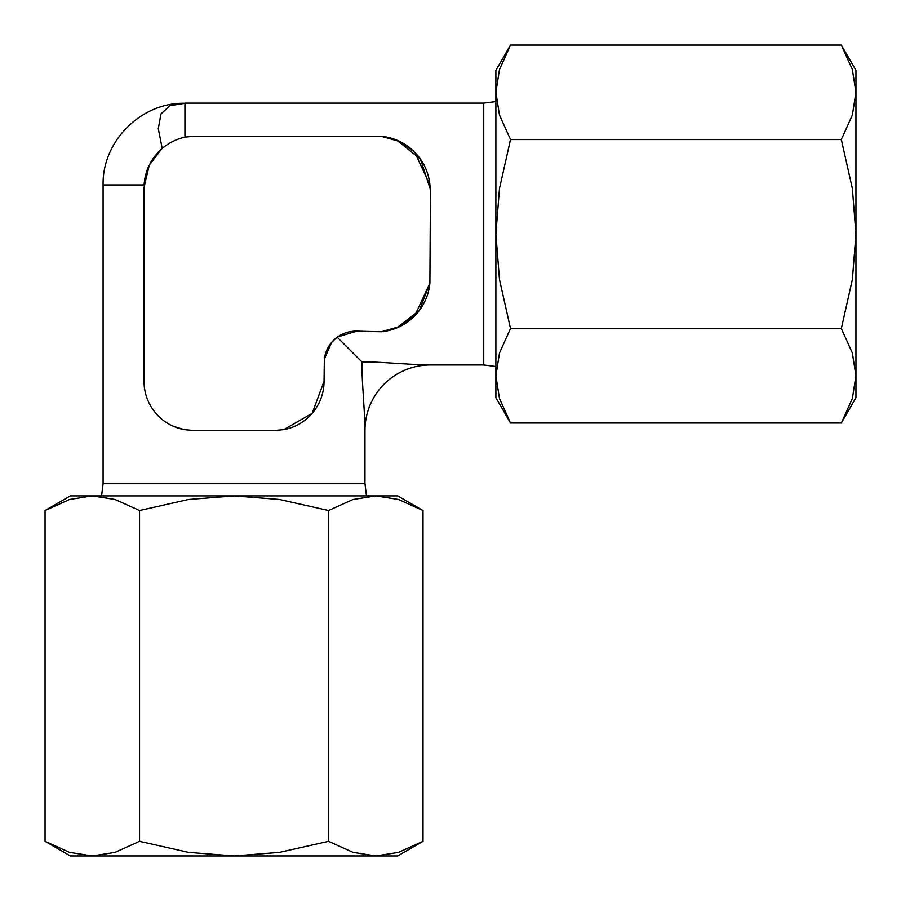 <?xml version="1.0" encoding="UTF-8"?>
<svg xmlns="http://www.w3.org/2000/svg" width="901" height="901" viewBox="0 0 901 901"><rect width="100%" height="100%" fill="white"/><g stroke="black" fill="none" stroke-linecap="round" stroke-linejoin="round"><path stroke-width="1.35" d="M101.576 495.888L103.097 483.736L364.961 483.736L364.961 430.43A65.469 65.469 0 0 1 430.43 364.961C403.299 364.488 375.728 361.222 362.179 362.179L337.222 337.222M184.93 137.11L184.93 103.097L483.736 103.097L483.736 364.961L430.43 364.961M396.722 140.106L420.452 159.15L430.16 188.793L430.43 192.69L429.901 283.173L419.348 310.44L396.722 327.964M381.326 331.771L400.044 326.455L414.674 315.879L429.901 283.173A53.936 53.936 0 0 1 381.326 331.771L356.773 331.14L337.56 336.974L356.773 331.14A31.839 31.839 0 0 0 324.349 359.037L331.602 342.459L324.349 359.037L324.045 381.326L312.14 413.379L283.781 429.631L312.14 413.379L324.045 381.326A49.093 49.093 0 0 1 283.781 429.631L274.951 430.43L193.118 430.43L184.277 429.631A49.093 49.093 0 0 1 144.014 381.326L144.014 187.554L144.014 381.326M841.331 423.008L855.95 397.69L855.95 70.368L841.331 45.05L852.369 69.535L855.95 92.296L852.369 115.058L841.331 139.542L852.369 188.512L855.95 234.035L852.369 279.547L841.331 328.527L852.369 353.012L855.95 375.762L852.369 398.524L841.331 423.008L510.507 423.008L499.481 398.524L495.888 375.762L495.888 397.69L510.507 423.008M510.507 45.05L495.888 70.368L495.888 375.762L499.481 353.012L510.507 328.527L499.481 279.547L495.888 234.035L499.481 188.512L510.507 139.542L499.481 115.058L495.888 92.296L499.481 69.535L510.507 45.05L841.331 45.05M45.05 841.331L70.368 855.95L397.69 855.95L423.008 841.331L398.524 852.369L375.762 855.95L353.012 852.369L328.527 841.331L279.547 852.369L234.035 855.95L188.512 852.369L139.542 841.331L115.058 852.369L92.296 855.95L69.535 852.369L45.05 841.331L45.05 510.507L69.535 499.481L92.296 495.888L70.368 495.888L45.05 510.507M423.008 510.507L397.69 495.888L92.296 495.888L115.058 499.481L139.542 510.507L188.512 499.481L234.035 495.888L279.547 499.481L328.527 510.507L353.012 499.481L375.762 495.888L398.524 499.481L423.008 510.507L423.008 841.331M364.961 430.43C364.488 403.299 361.222 375.728 362.179 362.179M336.884 337.47L331.602 342.459L336.884 337.47M103.097 483.736L103.097 184.93C102.072 141.266 141.266 102.14 184.93 103.266L169.861 105.699L160.964 114.033L158.294 128.663L162.203 148.462M173.488 426.331L184.277 429.631M139.542 510.507L139.542 841.331M328.527 510.507L328.527 841.331M510.507 328.527L841.331 328.527M510.507 139.542L841.331 139.542M144.014 187.554L149.228 165.277L161.414 149.161M161.324 149.228L149.194 165.334L144.081 184.93A52.067 52.067 0 0 1 184.93 137.155L193.118 136.288L381.326 136.288A54.004 54.004 0 0 1 430.16 188.793M429.935 184.93L414.697 152.201L400.055 141.615L381.326 136.288M144.081 184.93L103.097 184.93M495.888 366.493L483.736 364.961M364.961 483.736L366.493 495.888M483.736 103.097L495.888 101.576"/></g></svg>
